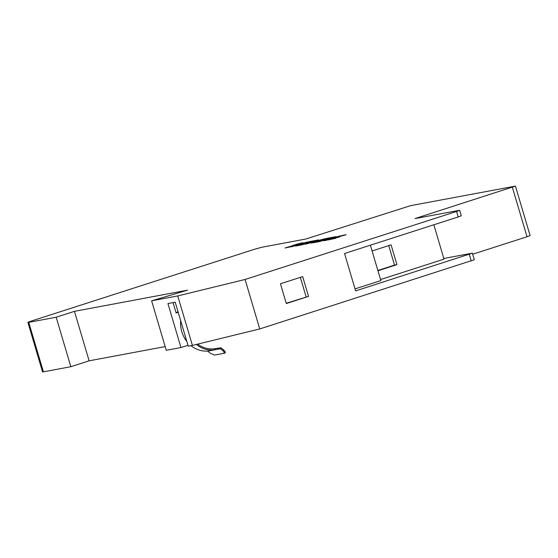 <?xml version="1.0" encoding="UTF-8"?>
<svg xmlns="http://www.w3.org/2000/svg" width="558" height="558" viewBox="0 0 558 558"><rect width="100%" height="100%" fill="white"/><g stroke="black" fill="none" stroke-linecap="round" stroke-linejoin="round"><path stroke-width="0.84" d="M292.483 246.315L292.406 246.064C289.881 245.98 301.913 242.66 303.28 242.793L296.479 244.613L291.116 246.706L284.992 248.003L292.176 245.841M335.267 238.308L335.198 238.057C332.749 237.924 344.774 234.639 346.065 234.785L339.264 236.599L333.865 238.705L327.776 239.989L334.967 237.834M459.646 210.289L461.271 215.786L458.195 216.957L456.57 211.461L459.646 210.289L415.026 218.576L515.446 186.1L410.507 205.679L305.798 239.026L261.744 247.271L254.371 249.314L32.517 320.655A8.614 0.418 -16.5 0 0 27.9 322.419A8.614 0.418 -16.5 0 0 28.744 322.357L56.177 317.223L74.458 311.343L187.565 290.167L151.616 300.818L166.277 350.298L180.959 347.55L187.976 345.29M456.57 211.461L245.088 279.467L177.744 295.921L151.616 300.818M302.15 244.822L315.912 240.393L318.611 239.891L311.831 242.318L324.958 238.698L311.197 243.128L318.576 240.484L305.596 244.195L313.038 241.516L302.15 244.822M295.405 246.085L309.167 241.656L314.552 240.651L303.364 243.797L300.127 244.843L303.51 244.209L300.86 245.06L295.405 246.085M291.457 246.824L307.367 241.991L291.457 246.824M313.01 242.786L326.772 238.364L332.149 237.352L317.725 241.544L321.115 240.91L318.465 241.767L313.01 242.786M319.741 241.523L333.503 237.101L335.923 236.648L329.527 239.047L339.955 235.894L326.193 240.317L323.856 240.756L330.301 238.329L319.741 241.523M210.366 350.626L208.978 350.898A26.979 24.357 -100.6 0 1 190.996 345.667M186.846 341.461A26.979 24.357 -100.6 0 1 180.673 320.627M220.312 348.764L220.856 347.829A1.723 1.555 79.4 0 1 221.052 347.955L223.737 349.887L223.193 350.843L220.312 348.764L214.565 349.852A26.979 24.357 -100.6 0 1 196.36 344.439M178.204 312.306L176.133 312.968L173.057 302.603M178.086 311.887L176.007 312.557M27.9 322.419L42.554 371.9A8.614 0.418 163.5 0 0 43.405 371.837L70.831 366.704L89.113 360.824L165.175 346.588M515.446 186.1L530.1 235.581L527.024 236.759L512.363 187.272M472.661 254.239L527.024 236.759M458.195 216.957L344.551 253.506L355.62 290.892L472.347 253.172L474.3 259.77L259.742 328.948L192.405 345.409L177.744 295.921M180.959 347.55L167.93 303.566L175.212 302.199L188.241 346.183L192.405 345.409M372.088 250.961L391.081 244.85L396.94 264.645L394.513 265.099L388.738 245.604M380.556 279.544L444.015 259.142L433.845 224.79M377.954 270.749L396.94 264.645M472.347 253.172L443.812 258.452M355.034 288.898L380.863 280.59L370.379 245.199M308.546 296.396L286.31 303.545L280.451 283.75L302.687 276.601L308.546 296.396L286.226 303.245M300.344 277.354L306.119 296.849M245.088 279.467L259.742 328.948M377.864 270.456L394.513 265.099M70.831 366.704L56.177 317.223M89.113 360.824L74.458 311.343M223.737 349.887L225.397 352.189L224.853 353.144L214.411 355.097L210.324 353.249L207.52 351.052M220.856 347.829L215.346 348.562M214.565 349.852L215.304 348.569A25.835 23.324 -100.6 0 1 197.692 344.112M223.193 350.843L224.19 352.663L224.734 351.714M224.853 353.144L224.19 352.663M208.852 350.912L207.45 351.177M315.912 240.393L316.037 240.812M330.559 239.096L330.678 239.501M339.348 236.878L335.33 238.217M333.503 237.101L333.621 237.513M330.301 238.329L330.42 238.712M287.768 247.11L287.886 247.508M296.563 244.892L292.545 246.224M469.271 254.35L471.224 260.942M43.405 371.837L28.744 322.357M217.941 348.373L217.404 349.315M209.885 350.752L215.646 349.671M335.267 237.98L335.428 238.531M339.264 236.599L339.424 237.15M292.476 245.994L292.643 246.545M296.479 244.613L296.64 245.164"/></g></svg>
